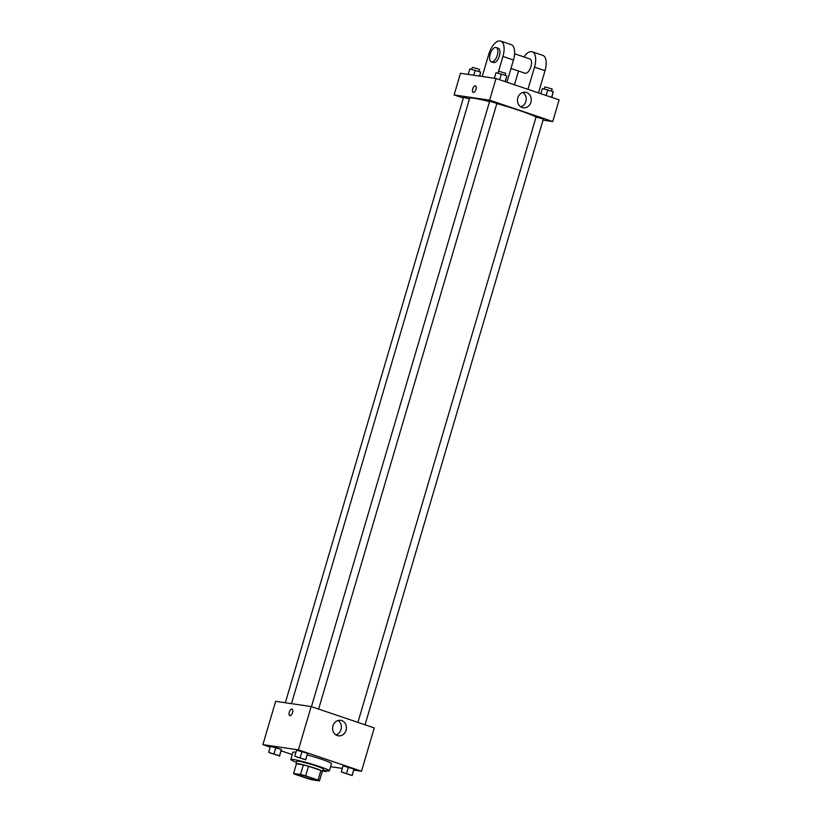 <?xml version="1.0" encoding="UTF-8"?>
<svg xmlns="http://www.w3.org/2000/svg" width="822" height="822" viewBox="0 0 822 822"><rect width="100%" height="100%" fill="white"/><g stroke="black" fill="none" stroke-linecap="round" stroke-linejoin="round"><path stroke-width="1.23" d="M314.949 780.037A10.059 0.76 16.4 0 1 303.986 777.201A10.059 0.76 16.4 0 1 296.886 774.345A10.059 0.76 16.4 0 1 306.75 776.461A10.059 0.76 16.4 0 1 316.193 780.027A10.059 0.76 16.4 0 1 314.949 780.037M318.042 780.057L305.692 775.876A13.512 1.017 16.4 0 0 300.544 774.488L293.598 773.471A13.512 1.017 16.4 0 0 295.036 774.314L307.387 778.485A13.512 1.017 16.4 0 0 312.535 779.873L319.481 780.9A13.512 1.017 16.4 0 0 318.042 780.057L320.868 770.43L308.527 766.258L305.692 775.876M320.868 770.43A13.512 1.017 16.4 0 1 322.306 771.272L319.481 780.9M308.527 766.258A13.512 1.017 16.4 0 0 303.38 764.871L296.434 763.844L293.598 773.471M322.214 771.591A13.83 1.038 -163.6 0 0 322.645 771.468A13.83 1.038 -163.6 0 0 309.668 766.556A13.83 1.038 -163.6 0 0 296.095 763.648A13.83 1.038 -163.6 0 0 296.393 763.987M296.095 763.648L296.804 761.244A13.83 1.038 16.4 0 1 310.377 764.152A13.83 1.038 16.4 0 1 323.354 769.063L322.645 771.468M303.38 764.871L300.544 774.488M296.495 762.302A20.129 1.51 16.4 0 1 290.772 759.466A20.129 1.51 16.4 0 1 310.511 763.7A20.129 1.51 16.4 0 1 329.386 770.831A20.129 1.51 16.4 0 1 326.909 770.851A20.129 1.51 16.4 0 1 323.046 770.111M290.772 759.466L292.899 752.253A20.129 1.51 16.4 0 1 295.941 752.325M307.192 754.945A20.129 1.51 16.4 0 1 331.513 763.617L329.386 770.831M279.614 756.014L281.309 749.469L270.448 746.294L268.681 752.315L279.614 756.014L268.681 752.315M305.743 759.867L307.449 753.312L296.588 750.147L294.81 756.168L305.743 759.867L294.81 756.168M353.809 770.091L361.516 771.231L298.407 749.87L262.896 744.64L270.212 747.116M281.134 750.815L292.221 754.565M330.608 766.679L342.291 768.395M352.186 775.588L353.892 769.032L343.031 765.868L341.264 771.889L352.186 775.588L341.264 771.889M361.516 771.231L374.257 727.912L311.158 706.56L275.647 701.32L262.896 744.64M311.158 706.56L298.407 749.87M346.072 730.285A7.83 6.895 -81.6 0 1 338.376 735.813A7.83 6.895 -81.6 0 1 332.705 727.059A7.83 6.895 -81.6 0 1 340.657 720.319A7.83 6.895 -81.6 0 1 346.072 730.285M289.95 715.674A3.463 1.623 108.7 0 1 289.806 715.643A3.463 1.623 108.7 0 1 289.385 711.842A3.463 1.623 108.7 0 1 292.026 709.088A3.463 1.623 108.7 0 1 292.509 712.746A3.463 1.623 108.7 0 1 289.95 715.674M289.817 715.643A3.463 1.623 108.7 0 1 289.385 711.842A3.463 1.623 108.7 0 1 292.026 709.088M338.048 720.493A7.83 6.895 -81.6 0 1 341.017 729.535A7.83 6.895 -81.6 0 1 335.931 734.889M291.471 703.653L469.639 98.291A35.212 2.651 16.4 0 1 489.522 101.651M496.817 103.593A35.212 2.651 16.4 0 1 536.057 117.063M365.06 724.798L543.332 119.087L536.088 116.96L357.909 722.384M285.337 702.759L463.516 97.386L469.454 98.907M311.456 706.663L489.645 101.24L496.889 103.367L318.617 709.078M454.114 94.941L463.31 98.054L454.114 94.941L489.624 100.171L454.114 94.941L460.484 73.281L495.995 78.511L489.624 100.171L552.733 121.533L489.624 100.171M552.733 121.533L543.034 120.104L552.733 121.533L559.104 99.873L495.995 78.511M343.103 772.67L350.336 774.817M353.963 769.567L352.124 775.054M353.892 769.032L348.425 767.183L346.658 773.204M348.425 767.183L343.031 765.868M296.66 756.949L303.893 759.096M307.51 753.846L305.671 759.333M307.449 753.312L301.982 751.462L300.205 757.483M301.982 751.462L296.588 750.147M322.799 770.944L326.057 771.735L323.015 770.193M322.974 770.358L324.207 770.964L322.841 770.8M326.344 770.759L326.057 771.735M322.964 770.378L324.207 770.954M270.52 753.096L277.764 755.233M281.381 750.003L279.542 755.48M281.309 749.469L275.843 747.619L274.075 753.63M275.843 747.619L270.448 746.294M551.788 97.397L553.257 91.663L542.386 88.499L540.866 93.698M553.257 91.663L551.583 97.335M547.791 89.814L546.116 95.475M544.328 88.971L544.945 86.875L552.189 89.012L551.572 91.098M505.345 81.676L506.804 75.943L501.338 74.093L495.943 72.778L494.33 78.265M506.804 75.943L505.14 81.604M501.338 74.093L499.673 79.755M497.885 73.25L498.502 71.154L505.736 73.292L505.119 75.377M479.709 76.117L480.675 72.1L469.814 68.925L468.191 74.422M480.675 72.1L479.493 76.086M475.208 70.25L473.739 75.234M471.746 69.397L472.362 67.301L479.606 69.438L478.99 71.524M517.809 97.808A7.83 6.895 -81.6 0 1 525.505 92.27A7.83 6.895 -81.6 0 1 531.176 101.024A7.83 6.895 -81.6 0 1 523.224 107.774A7.83 6.895 -81.6 0 1 517.809 97.808M520.778 106.85A7.83 6.895 98.4 0 0 526.121 100.284A7.83 6.895 98.4 0 0 522.895 92.454M475.979 89.372A3.463 1.623 108.7 0 1 473.236 92.413A3.463 1.623 108.7 0 1 472.804 88.612A3.463 1.623 108.7 0 1 475.455 85.858A3.463 1.623 108.7 0 1 475.979 89.372M475.455 85.858A3.463 1.623 -71.3 0 0 472.814 88.612A3.463 1.623 -71.3 0 0 473.236 92.413M510.965 68.483L524.981 73.22A7.542 3.545 -71.3 0 0 530.755 67.209A7.542 3.545 -71.3 0 0 529.81 58.927L514.593 53.779M514.48 84.769L518.528 71.041M527.96 89.331L534.495 67.127L545.017 70.682A15.094 7.09 -71.3 0 0 542.756 55.341L532.235 51.776A15.094 7.09 108.7 0 1 534.495 67.127M524.004 56.965A15.094 7.09 108.7 0 1 532.235 51.776M498.625 71.124L502.941 56.441L513.462 60.006L506.927 82.21M513.462 60.006A15.094 7.09 -71.3 0 0 511.202 44.655L500.68 41.1A15.094 7.09 -71.3 0 0 488.741 54.355L482.226 76.487M538.482 92.896L545.017 70.682M491.32 61.835L493.426 62.544A7.542 3.545 -71.3 0 0 493.714 62.616A7.542 3.545 -71.3 0 0 499.303 56.225A7.542 3.545 -71.3 0 0 498.266 48.251L496.159 47.532A7.542 3.545 108.7 0 1 497.197 55.516A7.542 3.545 108.7 0 1 491.618 61.907A7.542 3.545 108.7 0 1 491.32 61.835A7.542 3.545 108.7 0 1 490.385 53.543A7.542 3.545 108.7 0 1 496.159 47.532M502.941 56.441A15.094 7.09 -71.3 0 0 500.68 41.1"/></g></svg>
